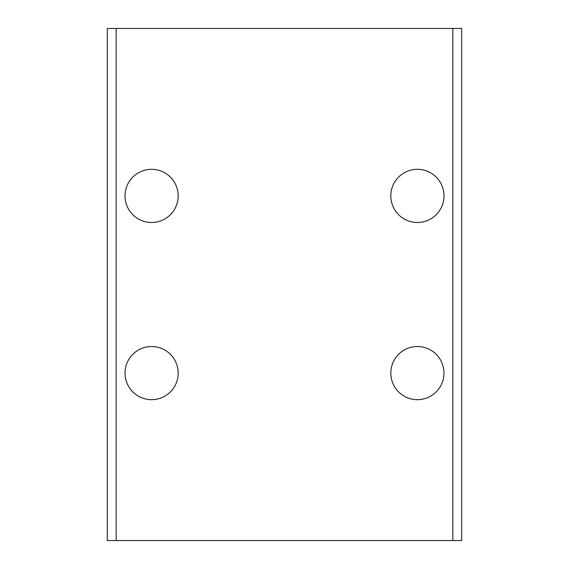<?xml version="1.0" encoding="UTF-8"?>
<svg xmlns="http://www.w3.org/2000/svg" width="569" height="569" viewBox="0 0 569 569"><rect width="100%" height="100%" fill="white"/><g stroke="black" fill="none" stroke-linecap="round" stroke-linejoin="round"><path stroke-width="0.85" d="M107.306 28.45L461.694 28.45L461.694 540.55L107.306 540.55L107.306 28.45M116.161 28.45L116.161 540.55M452.839 28.45L452.839 540.55M125.024 373.1A26.579 26.579 0 0 0 164.889 396.116A26.579 26.579 0 0 0 164.889 350.077A26.579 26.579 0 0 0 125.024 373.1M390.818 373.1A26.579 26.579 0 0 0 430.69 396.116A26.579 26.579 0 0 0 430.69 350.077A26.579 26.579 0 0 0 390.818 373.1M125.024 195.9A26.579 26.579 0 0 0 164.889 218.923A26.579 26.579 0 0 0 164.889 172.884A26.579 26.579 0 0 0 125.024 195.9M390.818 195.9A26.579 26.579 0 0 0 430.69 218.923A26.579 26.579 0 0 0 430.69 172.884A26.579 26.579 0 0 0 390.818 195.9"/></g></svg>
